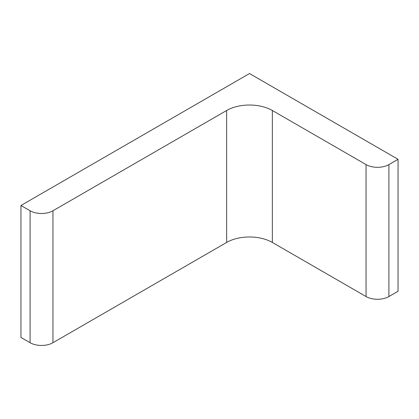 <?xml version="1.0" encoding="UTF-8"?>
<svg xmlns="http://www.w3.org/2000/svg" width="419" height="419" viewBox="0 0 419 419"><rect width="100%" height="100%" fill="white"/><g stroke="black" fill="none" stroke-linecap="round" stroke-linejoin="round"><path stroke-width="0.63" d="M249.494 73.545L398.05 159.309L388.911 164.588A16.163 9.328 0 0 1 366.054 164.588L272.35 110.49A32.321 18.661 0 0 0 226.642 110.49L52.946 210.773A16.163 9.328 0 0 1 30.089 210.773L20.95 205.493L249.494 73.545M20.95 205.493L20.95 337.447L30.089 342.721A16.163 9.328 0 0 0 52.946 342.721L226.642 242.444A32.321 18.661 0 0 1 272.35 242.444L366.054 296.542A16.163 9.328 0 0 0 388.911 296.542L398.05 291.263L398.05 159.309M30.089 342.721L30.089 210.773M52.946 342.721L52.946 210.773M226.642 242.444L226.642 110.49M272.35 242.444L272.35 110.49M366.054 296.542L366.054 164.588M388.911 296.542L388.911 164.588"/></g></svg>
